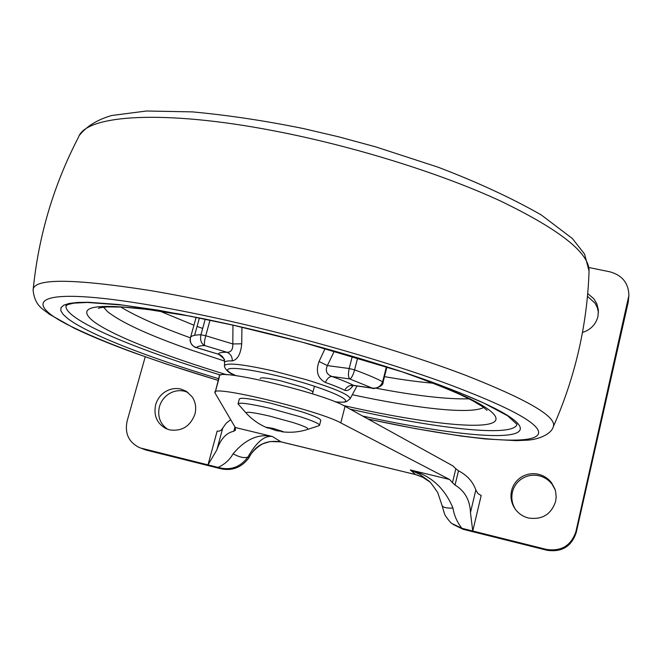 <?xml version="1.0" encoding="UTF-8"?>
<svg xmlns="http://www.w3.org/2000/svg" width="662" height="662" viewBox="0 0 662 662"><rect width="100%" height="100%" fill="white"/><g stroke="black" fill="none" stroke-linecap="round" stroke-linejoin="round"><path stroke-width="0.99" d="M312.878 392.334L312.365 391.515C311.024 390.406 307.813 388.95 302.733 387.146L280.705 380.824C268.011 377.977 261.142 377.199 260.083 378.49M352.49 385.251L351.754 385.855L353.558 385.367C349.793 384.936 346.855 386.575 344.737 390.282C347.327 391.275 350.14 389.678 353.169 385.499M319.051 361.469C315.517 371.266 317.628 378.259 325.39 382.446C327.16 378.54 329.32 376.537 331.869 376.446C326.573 374.361 325.067 370.745 327.367 365.59L319.051 361.469L325.158 348.444M241.928 327.185L241.721 343.793L232.825 343.95C232.999 349.577 231.038 352.35 226.925 352.267L204.707 345.572C201.207 343.735 199.949 340.136 200.934 334.765L205.725 335.742C204.384 341.038 204.045 344.314 204.707 345.572C200.073 345.696 197.359 346.367 196.573 347.583L195.331 347.211M205.245 319.134L200.934 334.765C194.429 334.881 190.946 335.849 190.474 337.678C189.713 342.842 191.74 346.143 196.573 347.583L218.559 354.253C223.466 357.968 225.37 359.954 224.286 360.202L224.583 362.379C224.401 358.225 222.324 355.469 218.361 354.129C218.725 352.788 221.58 352.167 226.925 352.267C230.475 353.748 232.271 356.619 232.312 360.889C237.608 359.739 240.745 354.046 241.721 343.793M350.14 409.141C436.655 428.612 513.373 437.632 516.997 424.359L507.663 415.819L484.121 403.208L459.395 392.583L402.248 371.878L302.112 342.155L233.595 325.282L180.147 314.16L123.256 305.149L87.334 302.46L73.863 303.138L67.781 304.553L66.01 305.902C65.662 308.558 67.938 311.81 72.845 315.642C92.928 331.331 152.641 354.501 220.76 375.114M66.109 305.455L66.01 305.902M372.698 388.246L349.793 378.97C348.253 377.481 348.047 373.997 349.18 368.519L354.592 369.876C353.069 375.271 351.464 378.3 349.793 378.97L331.869 376.446C341.178 379.748 348.411 382.719 353.558 385.367L371.415 387.94C376.868 388.859 380.617 386.798 382.644 381.759L383.091 382.148C383.869 387.08 371.291 389.446 372.698 388.246L353.947 385.541M587.724 293.547L593.905 298.852L596.826 303.742L598.415 310.155L597.96 316.469C595.8 324.504 590.628 329.841 582.461 332.481M587.467 296.311L595.047 303.188L597.331 307.673L598.473 312.547M194.918 414.189C190.3 426.336 181.851 431.574 169.571 429.886L165.732 428.496C156.795 423.258 153.443 415.322 155.669 404.689C157.25 399.335 160.328 395.106 164.921 391.995C169.952 388.817 175.264 387.833 180.858 389.057L186.254 391.259L192.212 396.894C195.604 402.115 196.506 407.875 194.918 414.189M167.635 429.307C160.03 423.812 157.299 416.274 159.426 406.683C160.982 401.371 164.044 397.175 168.595 394.089C173.585 390.936 178.856 389.968 184.408 391.176L187.95 392.409M555.617 501.448C551.206 514.448 542.145 519.968 528.425 518.015C522.848 516.567 518.387 513.497 515.036 508.821C511.321 503.261 510.162 497.245 511.544 490.79C512.976 485.056 516.153 480.554 521.06 477.269C526.447 473.909 532.281 472.925 538.554 474.298C543.883 475.639 548.235 478.485 551.603 482.855L554.872 488.937L555.625 491.56L556.171 496.963L555.617 501.448M515.466 509.426C512.107 504.039 511.081 498.279 512.413 492.147C513.828 486.462 516.972 481.994 521.838 478.742C527.184 475.415 532.968 474.439 539.182 475.804C544.47 477.128 548.781 479.958 552.116 484.286L555.104 489.632M145.235 356.801L127.104 421.131C124.63 433.196 128.56 441.935 138.912 447.355L145.772 449.986L221.373 468.886C232.66 471.021 241.87 467.273 249.011 457.649C255.466 444.972 266.124 439.7 280.994 441.844L270.187 441.529L263.567 443.532C260.795 444.368 251.676 451.07 249.011 457.649L247.902 457.07C244.336 458.344 239.404 457.252 233.098 453.793C245.428 439.237 258.519 433.469 272.372 436.498C264.502 435.323 256.351 442.183 247.902 457.07C240.182 467.364 230.244 470.806 218.079 467.389C224.716 464.335 229.722 459.8 233.098 453.793M588.94 267.531L609.934 271.817C622.23 275.251 628.552 283.129 628.9 295.442L575.94 531.487C571.19 545.62 561.359 551.603 546.448 549.41L461.869 528.284L451.972 523.551C452.096 524.453 445.468 516.832 444.492 513.811L442.034 505.42C442.737 507.415 446.378 508.3 452.957 508.085C454.157 515.483 457.128 522.219 461.869 528.284L463.168 529.319L453.114 524.436M442.034 505.42L437.764 492.669C432.683 485.047 429.506 481.026 428.231 480.587L419.65 474.273L410.283 469.937C430.399 475.117 444.624 487.828 452.957 508.085M222.655 428.438L216.855 449.912L208 464.865L217.144 431.119L219.254 431.144L221.323 430.101L226.214 423.192L230.674 419.658M455.837 468.754L458.485 470.806L455.051 485.039L452.485 482.656L455.837 468.754L452.849 465.858L345.043 406.327C323.569 393.261 215.911 367.6 219.296 376.165L215.026 392.988L235.275 427.503L235.473 430.11L233.81 431.235L234.96 426.957M472.742 530.998L470.459 512.545L475.837 490.004L478.072 493.67L481.191 495.499L472.742 530.998M235.275 427.503L272.372 436.498L280.994 441.844L416.58 474.819L422.828 477.285L429.357 481.646M458.485 470.806C467.107 475.233 472.891 481.638 475.837 490.004M141.883 448.348L218.079 467.389L221.373 468.886M214.877 392.392C211.286 384.548 319.101 410.514 340.798 422.886L449.556 479.462L410.283 469.937L415.504 474.53L422.902 477.343L429.431 481.713M628.9 295.442L628.23 302.153L576.246 532.496C571.546 546.514 561.798 552.439 547.011 550.271L463.168 529.319M145.772 449.986L138.912 447.363M216.855 449.912C220.537 439.105 226.189 432.882 233.81 431.235M452.485 482.656L449.556 479.462M455.051 485.039C464.865 491.038 470.003 500.207 470.459 512.545M246.206 413.129L238.022 403.861C239.478 402.264 249.988 403.729 269.558 408.231L300.143 416.704C310.13 419.94 316.337 422.447 318.778 424.21L319.539 425.244L319.076 425.674L307.747 429.373M238.039 403.787L239.338 398.979C240.811 397.324 251.328 398.739 270.882 403.224L301.45 411.706C311.421 414.958 317.628 417.49 320.052 419.294L320.805 420.353L319.539 425.244M276.633 430.722L266.794 427.329L273.001 428.38L282.798 431.483L276.633 430.722M376.198 388.213C416.249 395.851 447.189 399.393 469.019 398.83M120.707 306.986C136.331 316.453 159.575 326.738 190.433 337.827M103.62 307.218L107.443 311.529C121.121 322.51 149.264 335.427 191.897 350.281L224.459 361.038M352.308 394.734C415.968 408.429 470.939 414.652 483.69 407.428M350.066 398.888L350.132 398.772C350.008 395.032 335.402 388.677 306.299 379.698L273.24 370.943C242.309 364.092 226.056 362.379 224.476 365.805C223.905 366.227 226.47 372.4 233.818 374.766L235.689 375.644M344.737 390.282C340.111 387.965 333.665 385.35 325.39 382.446M232.312 360.889C227.529 360.749 224.956 361.245 224.583 362.379M79.597 135.131C86.78 126.169 97.48 119.623 111.696 115.502L146.542 111.001L192.452 111.886C227.993 115.188 264.908 120.732 303.204 128.519L338.63 136.811L375.743 146.881L438.021 167.172C477.128 182.067 511.511 197.963 541.144 214.869L572.365 238.51L584.587 254.117L589.064 271.097C589.379 252.958 559.638 229.491 499.851 200.702C440.288 173.221 353.632 146.153 274.97 131.035C162.504 109.156 85.564 115.072 78.521 137.166C53.614 185.046 38.47 236.069 33.1 290.237C34.937 306.572 43.609 309.187 49.178 314.144L74.177 328.178C90.04 335.8 110.058 344.033 134.237 352.863L166.865 364.224L218.146 380.402M553.217 426.932L553.316 426.709C557.139 416.952 527.895 399.807 465.576 375.263C403.29 351.522 310.288 324.239 227.149 305.736C199.138 299.505 173.287 294.408 149.612 290.436C71.744 278.305 32.91 278.239 33.1 290.237M368.006 419.005C462.018 439.551 543.618 448.149 538.405 430.945C534.747 420.742 503.219 404.606 443.821 382.537C384.903 361.204 301.963 337.347 227.587 320.607C201.091 314.649 176.622 309.725 154.163 305.827C33.439 284.834 16.98 301.334 76.163 328.84C111.406 345.407 158.739 362.569 218.162 380.344M362.652 416.05C451.012 435.348 526.307 442.986 519.943 426.676C515.657 417.027 486.049 402.066 431.111 381.775C376.728 362.188 300.97 340.433 232.817 325.05L206.47 319.324L158.268 310.188L118.241 304.462L88.245 302.269L77.313 302.46L69.146 303.453L63.726 305.207L60.987 307.665L60.838 310.759L63.155 314.433L67.805 318.612C88.543 334.418 149.389 357.819 218.609 378.697M177.598 313.689C102.031 302.104 73.606 304.355 92.324 320.441C109.627 334.517 164.06 355.784 226.876 374.8M343.537 405.533C429.233 424.954 503.294 432.65 495.441 416.58C490.914 407.767 464.575 394.461 416.423 376.678M159.716 311.082L193.933 325.216M197.069 326.391L202.68 328.443M384.481 376.653C402.662 379.814 418.905 381.999 433.213 383.207M335.212 401.826C365.73 405.119 324.901 386.633 273.315 374.882C235.399 365.954 216.333 366.566 234.538 375.006L235.97 375.685M210.028 320.127L205.725 335.742L232.825 343.95L232.95 325.133M357.679 357.844L354.592 369.876C366.558 374.253 375.908 378.217 382.644 381.759L386.442 366.731M334.36 351.034L327.367 365.59L349.18 368.519L352.333 356.255M194.603 335.303L199.411 317.934M190.474 337.678L196.134 317.272L190.474 337.686M628.387 299.166L628.23 302.153M546.448 549.41L547.011 550.271M575.94 531.487L576.246 532.496M345.043 406.327L340.798 422.886M219.428 376.827L215.349 391.805M267.928 428.132C259.43 424.681 252.197 419.691 246.239 413.162C245.544 411.375 253.496 412.385 270.088 416.208L293.283 422.613C300.879 425.045 305.645 426.924 307.565 428.248L307.88 429.332C299.472 432.096 290.726 432.89 281.623 431.723M335.469 401.933C346.317 402.521 344.629 401.842 346.499 401.594L350.132 398.772L357.033 385.979M224.55 362.47L224.476 365.805M368.204 419.12L416.001 428.719L460.843 436.026L485.312 438.956L516.426 440.652L527.506 440.156C537.983 439.576 551.239 434.446 553.316 426.709C575.295 376.868 587.211 325.001 589.064 271.097M99.606 307.929L98.439 308.442C98.58 307.913 101.592 307.4 107.484 306.911L123.066 307.102L147.494 309.427L191.997 316.444M402.554 371.978C426.626 380.592 446.056 388.222 460.843 394.866L472.759 400.783L482.904 406.865L487.067 410.332M190.251 338.77C188.984 344.108 196.2 348.353 195.952 347.467L218.559 354.253M383.091 382.148L386.947 366.897M281.209 441.935L415.645 474.604M314.467 386.244L312.481 393.857"/></g></svg>
